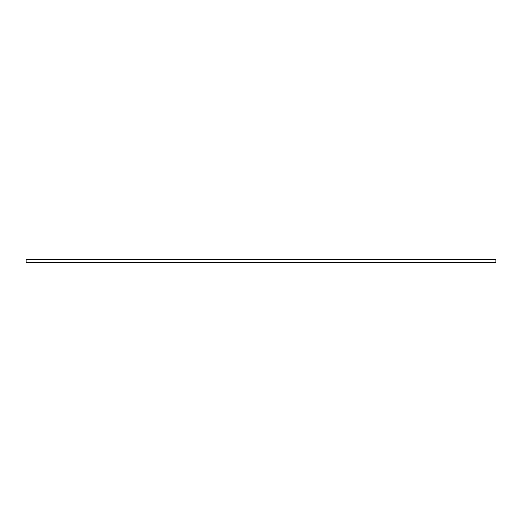 <?xml version="1.0" encoding="UTF-8"?>
<svg xmlns="http://www.w3.org/2000/svg" width="522" height="522" viewBox="0 0 522 522"><rect width="100%" height="100%" fill="white"/><g stroke="black" fill="none" stroke-linecap="round" stroke-linejoin="round"><path stroke-width="0.78" d="M495.9 262.566L495.9 259.434L26.1 259.434L26.1 262.566L495.9 262.566"/></g></svg>
